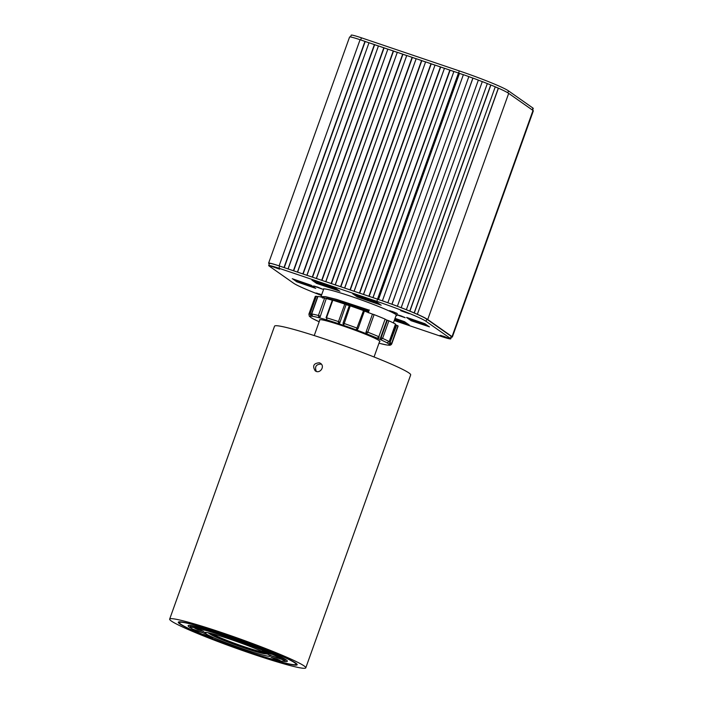 <?xml version="1.0" encoding="UTF-8"?>
<svg xmlns="http://www.w3.org/2000/svg" width="703" height="703" viewBox="0 0 703 703"><rect width="100%" height="100%" fill="white"/><g stroke="black" fill="none" stroke-linecap="round" stroke-linejoin="round"><path stroke-width="1.05" d="M190.882 627.419A50.431 3.515 19.7 0 1 190.241 626.478A50.431 3.515 19.7 0 1 238.915 640.169A50.431 3.515 19.7 0 1 285.207 660.477A50.431 3.515 19.7 0 1 284.117 660.802M283.063 661.198A52.637 3.673 -160.3 0 0 287.281 661.224A52.637 3.673 -160.3 0 0 238.967 640.02A52.637 3.673 -160.3 0 0 188.176 625.74A52.637 3.673 -160.3 0 0 191.444 628.394M250.417 652.463L250.444 652.472A61.873 4.315 19.7 0 1 248.8 651.927M223.809 642.973A61.873 4.315 19.7 0 1 179.467 622.621A61.873 4.315 19.7 0 1 239.178 639.414A61.873 4.315 19.7 0 1 295.981 664.335A61.873 4.315 19.7 0 1 250.778 652.595L250.743 652.577M283.01 661.207A52.707 3.673 -160.3 0 0 287.351 661.251A52.707 3.673 -160.3 0 0 238.967 640.02A52.707 3.673 -160.3 0 0 188.105 625.714A52.707 3.673 -160.3 0 0 191.48 628.429M232.702 647.032L233.343 646.584A63.121 4.403 -160.3 0 0 297.158 664.757A63.121 4.403 -160.3 0 0 239.213 639.335A63.121 4.403 -160.3 0 0 178.298 622.199A63.121 4.403 -160.3 0 0 232.992 646.452L232.359 646.909A72.295 5.044 19.7 0 1 169.66 619.115A72.295 5.044 19.7 0 1 239.424 638.728A72.295 5.044 19.7 0 1 305.787 667.85A72.295 5.044 19.7 0 1 232.702 647.032L232.878 646.54M169.66 619.115L274.548 326.166A72.295 5.044 19.7 0 1 344.312 345.788A72.295 5.044 19.7 0 1 410.675 374.91L305.787 667.85M319.399 362.774C313.608 363.24 312.22 365.929 315.216 370.833C319.733 374.356 325.392 366.43 320.489 363.337L319.399 362.774M316.271 371.377C314.505 366.571 316.183 364.154 321.306 364.119L321.359 364.136M316.315 296.253A44.017 3.067 -160.3 0 0 315.199 296.525L308.907 314.1A44.017 3.067 19.7 0 1 310.023 313.819L316.315 296.253L317.633 296.657L311.341 314.223L311.728 315.111L311.086 316.174L310.023 313.819L311.341 314.223M308.907 314.1L309.346 316.262L310.155 316.833A42.18 2.944 -160.3 0 0 312.536 318.512L318.819 321.605A42.18 2.944 -160.3 0 0 319.171 321.772M390.332 342.809L391.633 343.345A44.017 3.067 19.7 0 1 391.791 343.767L398.074 326.201A44.017 3.067 -160.3 0 0 397.924 325.779L391.633 343.345L389.304 344.479L396.624 325.243L396.105 325.067A42.18 2.944 -160.3 0 0 395.411 324.496M388.935 345.252L388.952 345.252C390.323 345.366 391.272 344.874 391.791 343.767M377.555 338.081L378.82 336.702L385.112 319.136A44.017 3.067 -160.3 0 0 374.093 314.619L367.801 332.194L366.535 333.811L365.938 332.343L372.458 314.136A42.18 2.944 -160.3 0 0 364.4 311.06M344.786 304.021A44.017 3.067 -160.3 0 0 332.809 300.207L326.517 317.782L326.965 319.988L326.517 317.782A44.017 3.067 19.7 0 1 338.495 321.587L344.786 304.021L346.122 304.557L339.769 322.888L346.122 304.557M339.769 322.888L338.354 323.608L338.495 321.587L339.83 322.123M380.718 343.644L386.791 344.98A42.18 2.944 19.7 0 0 388.381 345.138A42.18 2.944 -160.3 0 0 389.304 344.479A42.18 2.944 19.7 0 0 386.922 342.8L389.19 341.623L395.481 324.057A44.017 3.067 -160.3 0 0 388.891 320.805L382.599 338.371L380.648 339.707L380.349 338.328L386.878 320.102A42.18 2.944 -160.3 0 0 385.393 319.452M357.695 329.206L356.245 329.892L363.521 310.603A44.017 3.067 -160.3 0 0 350.217 305.858L343.591 325.384L343.02 323.187L343.591 325.384A42.18 2.944 19.7 0 0 338.354 323.608A42.18 2.944 -160.3 0 0 326.965 319.988A42.18 2.944 19.7 0 0 319.048 317.747L318.397 315.48L324.681 297.914A44.017 3.067 -160.3 0 0 317.967 296.42L311.675 313.986L312.615 316.315M379.532 341.667A32.092 2.241 -160.3 0 0 379.945 341.473A32.092 2.241 -160.3 0 0 379.207 340.63A32.092 2.241 -160.3 0 0 346.746 327.229A32.092 2.241 -160.3 0 0 319.514 319.839A32.092 2.241 -160.3 0 0 319.716 320.243M386.791 344.98A42.18 2.944 -160.3 0 1 380.411 343.565A42.18 2.944 19.7 0 1 378.987 343.187M356.764 329.953L356.245 329.892A42.18 2.944 19.7 0 1 366.535 333.811A42.18 2.944 -160.3 0 1 377.001 338.099A42.18 2.944 19.7 0 1 380.648 339.707A42.18 2.944 -160.3 0 1 386.922 342.8M309.346 316.253L310.155 316.842A42.18 2.944 -160.3 0 1 311.086 316.174A42.18 2.944 19.7 0 1 312.677 316.332A42.18 2.944 -160.3 0 1 319.048 317.747L320.137 316.851L326.297 298.476L320.137 316.851M324.681 297.914L326.297 298.476M332.308 300.234A42.18 2.944 -160.3 0 0 326.658 298.643M326.06 317.686L332.352 300.119L332.809 300.207M349.286 305.673A42.18 2.944 -160.3 0 0 346.289 304.663M343.046 323.178L349.312 305.612L350.217 305.858M363.521 310.603L364.418 311.007L358.091 328.538M372.616 314.153L374.093 314.619M385.112 319.136L378.82 336.702A44.017 3.067 19.7 0 0 367.801 332.194L366.325 331.719M380.349 338.328L381.07 337.818L387.362 320.243L386.878 320.102M387.362 320.243L388.891 320.805M396.624 325.243L397.924 325.779M372.458 314.136L365.938 332.343M386.993 342.827L389.19 341.623A44.017 3.067 19.7 0 0 382.599 338.371L381.07 337.818M396.105 325.067L389.585 343.275M312.536 318.512A42.18 2.944 -160.3 0 0 318.819 321.605L318.679 321.561M397.388 306.244L397.239 306.236A43.463 3.032 19.7 0 1 401.167 307.721L482.302 81.592A44.561 3.111 -160.3 0 1 487.328 83.56A43.463 3.032 19.7 0 1 490.72 84.958L490.887 84.993A44.561 3.111 -160.3 0 1 495.264 86.812A43.463 3.032 19.7 0 1 498.322 88.147L417.345 314.303L498.322 88.147A43.463 3.032 19.7 0 0 495.255 86.829A44.561 3.111 -160.3 0 0 490.887 84.993L409.911 311.139A44.561 3.111 -160.3 0 1 414.287 312.958L414.155 312.923A43.463 3.032 19.7 0 1 417.345 314.303L498.427 88.183A44.561 3.111 -160.3 0 1 508.691 93.376L533.006 110.468A14.306 1.002 19.7 0 1 533.34 110.846A14.306 1.002 19.7 0 0 533.006 110.468L508.691 93.376A44.561 3.111 -160.3 0 0 498.427 88.183L417.362 314.303A43.463 3.032 19.7 0 0 414.155 312.923L495.264 86.812L414.287 312.958A44.561 3.111 -160.3 0 0 409.911 311.139L409.752 311.104A43.463 3.032 19.7 0 0 406.185 309.671A43.463 3.032 19.7 0 1 409.752 311.104L490.72 84.958A43.463 3.032 19.7 0 0 487.32 83.587A44.561 3.111 -160.3 0 0 482.302 81.592L401.167 307.721A43.463 3.032 19.7 0 0 397.239 306.236L397.388 306.244A44.561 3.111 -160.3 0 0 391.993 304.241L472.882 78.112A43.463 3.032 -160.3 0 0 468.822 76.653A43.463 3.032 -160.3 0 1 472.882 78.112L391.914 304.258L472.97 78.095A44.561 3.111 -160.3 0 1 478.356 80.089A44.561 3.111 -160.3 0 0 472.97 78.095L391.993 304.241A44.561 3.111 -160.3 0 1 397.388 306.244L478.356 80.089L397.388 306.244M387.854 302.782L387.871 302.747A44.561 3.111 -160.3 0 0 382.406 300.814L463.374 74.667A44.561 3.111 -160.3 0 1 468.839 76.601A44.561 3.111 -160.3 0 0 463.374 74.667L382.406 300.814A44.561 3.111 -160.3 0 1 387.871 302.747L468.839 76.601L387.854 302.782M378.319 299.434L459.454 73.402A43.463 3.032 19.7 0 1 463.356 74.729A43.463 3.032 19.7 0 0 459.454 73.402L378.495 299.513L459.296 73.279A44.561 3.111 19.7 0 0 458.488 73.007A44.561 3.111 19.7 0 1 459.296 73.279L378.319 299.434A44.561 3.111 19.7 0 0 377.511 299.153A44.561 3.111 19.7 0 1 378.319 299.434M372.933 297.606L377.511 299.153L458.488 73.007L453.901 71.46L458.488 73.007L377.511 299.153L373.003 297.659L453.901 71.46L372.933 297.606M368.961 296.288L449.858 70.089L444.472 68.261L453.874 71.53L449.858 70.089L368.882 296.235L363.574 294.469L444.472 68.261L363.495 294.416L368.961 296.288M359.532 293.098L440.43 66.899L435.034 65.071L444.445 68.34L440.43 66.899L359.453 293.046L354.136 291.279L435.034 65.071L354.066 291.227L359.532 293.098M350.094 289.908L430.992 63.709L425.605 61.882L435.008 65.151L430.992 63.709L350.024 289.856L344.707 288.089L425.605 61.882L344.628 288.037L350.094 289.908M340.665 286.719L421.563 60.52L416.167 58.692L425.579 61.961L421.563 60.52L340.586 286.666L335.278 284.9L416.167 58.692L335.199 284.838L340.665 286.719M331.227 283.529L412.125 57.33L406.738 55.502L416.141 58.771L412.125 57.33L331.157 283.476L325.841 281.71L406.738 55.502L325.761 281.648L331.227 283.529M321.798 280.339L402.696 54.131L397.309 52.312L406.712 55.581L402.696 54.131L321.719 280.286L316.412 278.511L397.309 52.312L316.332 278.458L321.798 280.339M312.369 277.149L393.267 50.941L387.871 49.122L397.283 52.382L393.267 50.941L312.29 277.096L306.974 275.321L387.871 49.122L306.903 275.268L312.369 277.149M302.931 273.959L383.829 47.751L378.442 45.932L387.845 49.192L383.829 47.751L302.861 273.906L297.545 272.131L378.442 45.932L297.466 272.079L302.931 273.959M293.502 270.769L374.4 44.561L369.005 42.742L378.416 46.003L374.4 44.561L293.423 270.708L288.107 268.941L369.005 42.742L288.037 268.889L293.502 270.769M284.065 267.571L364.962 41.372L360.077 39.72L368.978 42.813L364.962 41.372L283.994 267.518L279.109 265.866L284.065 267.571M268.941 263.52A14.306 1.002 19.7 0 1 268.616 263.142A14.306 1.002 19.7 0 1 279.109 265.866L360.077 39.72A14.306 1.002 19.7 0 0 349.593 36.995A14.306 1.002 19.7 0 1 360.077 39.72L279.109 265.866A14.306 1.002 19.7 0 0 268.616 263.142L349.593 36.995L268.616 263.142A14.306 1.002 19.7 0 0 268.941 263.52L269.337 263.792L268.941 263.52M452.038 336.623A14.306 1.002 19.7 0 1 452.363 337.001A14.306 1.002 19.7 0 1 451.396 337.027A14.306 1.002 19.7 0 0 452.363 337.001L533.34 110.846L452.363 337.001A14.306 1.002 19.7 0 0 452.038 336.623L533.006 110.468L452.038 336.623L427.714 319.522A44.561 3.111 -160.3 0 0 417.45 314.329A44.561 3.111 -160.3 0 1 427.714 319.522L452.038 336.623M406.36 309.715L406.36 309.715A44.561 3.111 -160.3 0 0 401.334 307.747A44.561 3.111 -160.3 0 1 406.36 309.715L487.328 83.56L406.36 309.715M284.24 267.632L365.191 41.53L284.24 267.632M293.669 270.822L374.629 44.72L293.669 270.822M303.107 274.012L384.058 47.918L303.107 274.012M312.536 277.202L393.495 51.108L312.536 277.202M321.965 280.392L402.924 54.298L321.965 280.392M331.403 283.59L412.353 57.488L331.403 283.59M340.832 286.78L421.791 60.678L340.832 286.78M350.27 289.97L431.22 63.868L350.27 289.97M359.699 293.16L440.658 67.057L359.699 293.16M369.137 296.35L450.087 70.247L369.137 296.35M478.348 80.133A43.463 3.032 19.7 0 1 482.135 81.574A43.463 3.032 19.7 0 0 478.348 80.133M350.551 36.969L351.201 35.15A13.937 0.975 19.7 0 1 361.43 37.813L459.323 70.924A43.648 3.04 19.7 0 1 508.497 90.872L532.927 108.051A13.937 0.975 19.7 0 1 533.252 108.42L532.61 110.195M459.367 73.332A43.648 3.04 19.7 0 1 463.365 74.711M468.831 76.636A43.648 3.04 19.7 0 1 472.899 78.112M495.237 86.873A43.648 3.04 19.7 0 1 498.401 88.253M365.042 41.424L368.996 42.76M374.471 44.614L378.434 45.959M383.908 47.804L387.863 49.148M393.337 50.994L397.3 52.338M402.775 54.193L406.729 55.528M412.204 57.382L416.158 58.718M421.633 60.572L425.596 61.908M431.071 63.762L435.025 65.098M440.5 66.952L444.463 68.288M449.938 70.142L453.892 71.478M210.434 633.262A30.264 2.109 -160.3 0 0 237.35 644.537A30.264 2.109 -160.3 0 0 265.295 652.911M212.517 633.79A27.505 1.916 -160.3 0 0 237.412 644.361A27.505 1.916 -160.3 0 0 263.361 651.997M266.059 653.28A30.264 2.109 19.7 0 1 266.226 653.649A30.264 2.109 19.7 0 1 265.057 653.808A30.264 2.109 19.7 0 1 264.961 653.799A30.264 2.109 19.7 0 1 236.858 645.372A30.264 2.109 19.7 0 1 210.048 634.115A30.264 2.109 19.7 0 1 209.248 633.245A30.264 2.109 19.7 0 1 209.608 633.069M263.625 651.277L271.305 654.282L266.613 652.964L262.157 651.004L263.625 651.277M224.125 636.628L233.168 639.774L224.125 636.628M197.921 629.695L194.705 628.192L199.388 629.51L203.852 631.47L197.921 629.695M205.197 633.359A34.842 2.434 -160.3 0 1 204.608 632.595A34.842 2.434 -160.3 0 1 206.076 632.419A34.842 2.434 -160.3 0 1 238.176 642.032A34.842 2.434 -160.3 0 1 269.179 655.003L282.316 659.449A49.148 3.427 -160.3 0 0 238.704 641.162A49.148 3.427 -160.3 0 0 193.211 627.524A49.148 3.427 -160.3 0 0 191.181 628.043A49.148 3.427 -160.3 0 0 192.06 628.913L205.197 633.359L205.522 632.463A34.842 2.434 -160.3 0 0 205.979 632.788L205.663 633.684A34.842 2.434 -160.3 0 0 241.173 648.245A34.842 2.434 -160.3 0 0 270.224 656.084A34.842 2.434 -160.3 0 0 269.636 655.319L269.688 655.17M211.208 637.41L203.527 634.396L208.22 635.714L212.675 637.674L211.208 637.41M250.707 652.059L241.665 648.913L250.707 652.059M276.912 658.992L280.128 660.495L275.444 659.168L270.98 657.217L276.912 658.992M205.663 633.684L192.517 629.238A49.148 3.427 -160.3 0 0 240.892 649.212A49.148 3.427 -160.3 0 0 283.494 661.092A49.148 3.427 -160.3 0 0 282.773 659.765L269.636 655.319M283.318 658.948L283.924 659.194L282.773 659.765M283.924 659.194A50.062 3.489 19.7 0 1 284.864 660.354A50.062 3.489 19.7 0 1 284.662 660.548L283.494 661.092M205.469 632.612L205.979 632.788M282.316 659.449L283.485 658.834A50.062 3.489 19.7 0 1 283.942 659.159M191.181 628.043L190.618 626.874A50.062 3.489 19.7 0 1 190.592 626.601A50.062 3.489 19.7 0 1 192.692 626.347A50.062 3.489 19.7 0 1 239.046 640.24A50.062 3.489 19.7 0 1 283.467 658.869M342.159 302.931L342.431 302.246M340.753 301.745L340.507 302.431M368.31 312.536L369.172 310.137L336.605 299.399L325.401 296.631L321.016 296.587L323.784 288.863M322.334 297.931L327.027 298.186L337.835 300.893L368.354 310.972L368.108 311.657L334.391 300.691M368.056 311.403L368.31 312.782M369.312 309.997L368.126 311.201M342.677 302.325L342.423 303.011M296.543 281.727L315.752 288.362L296.543 281.727M410.886 320.63L429.48 326.833L410.956 320.427M295.471 280.972L314.68 287.606L295.471 280.972M409.814 319.874L428.408 326.078L409.884 319.672M294.408 280.225L313.608 286.859L294.408 280.225M408.751 319.118L427.345 325.331L408.821 318.925M293.336 279.469L312.545 286.103L293.336 279.469M407.678 318.371L426.273 324.575L407.749 318.169M292.272 278.722L311.473 285.356L292.272 278.722M406.606 317.615L425.201 323.828L406.686 317.422M311.983 280.286L335.63 288.204L312.053 280.093M352.678 293.828L376.931 302.176L352.678 293.828M313.055 281.042L336.702 288.959L313.125 280.84M353.741 294.583L378.003 302.931L353.741 294.583M314.127 281.798L337.774 289.706L314.197 281.595M354.813 295.33L379.075 303.678L354.813 295.33M315.19 282.544L338.837 290.462L315.26 282.342M355.885 296.086L380.138 304.434L355.885 296.086M316.262 283.3L339.909 291.209L316.332 283.098M356.948 296.842L381.211 305.181L356.948 296.842M394.541 319.751L409.155 324.83L394.471 319.944M394.787 319.057L407.011 323.327L394.717 319.25M395.042 318.354L404.875 321.825L394.972 318.556M394.26 320.533L440.526 336.183A13.937 0.975 -160.3 0 0 450.746 338.837A13.937 0.975 -160.3 0 0 450.43 338.468L426 321.297A43.648 3.04 -160.3 0 0 376.826 301.341L278.924 268.23A13.937 0.975 -160.3 0 0 268.704 265.567A13.937 0.975 -160.3 0 0 269.021 265.936L293.459 283.116A43.648 3.04 -160.3 0 0 321.429 295.453M321.473 295.33L315.955 293.028L321.675 294.75M439.964 335.393L448.488 338.363L439.964 335.393M271.121 266.209L279.645 269.179L271.121 266.209M400.719 310.708L409.243 313.679L400.719 310.708M323.45 289.803A39.175 2.733 19.7 0 1 323.002 289.109A39.175 2.733 19.7 0 1 360.797 299.742A39.175 2.733 19.7 0 1 396.756 315.515A39.175 2.733 19.7 0 1 395.965 315.761M396.703 314.768L405.227 317.738L396.703 314.768M322.176 289.047L313.547 285.98L322.176 289.047M389.62 311.077L393.135 311.772L397.336 313.626L389.62 311.077M394.919 318.705L405.947 322.572L394.849 318.907M394.664 319.399L408.083 324.074L394.594 319.601M450.746 338.837L451.511 336.702A13.937 0.975 -160.3 0 0 451.194 336.333L426.765 319.162A43.648 3.04 -160.3 0 0 377.59 299.206L279.689 266.094A13.937 0.975 -160.3 0 0 269.469 263.432L268.704 265.567M321.596 294.979L316.789 293.133M447.776 337.915L440.693 335.375M278.933 268.731L271.85 266.191M408.531 313.23L401.448 310.691M404.515 317.29L397.432 314.751M321.464 288.625L314.382 286.086M396.624 313.169L389.541 310.638M319.232 293.872L321.517 294.689M403.882 311.429L406.176 312.255M391.984 311.376L394.269 312.194M399.866 315.489L402.16 316.315M316.825 286.824L319.109 287.641M443.136 336.113L445.421 336.939M274.293 266.929L276.578 267.755M349.312 305.612L343.02 323.187L343.925 323.424A44.017 3.067 19.7 0 1 357.238 328.169L358.126 328.573L356.746 329.953M356.245 329.892A42.18 2.944 -160.3 0 0 343.591 325.384M317.888 296.42L311.675 313.986A44.017 3.067 19.7 0 1 318.397 315.48L320.006 316.051M358.082 328.582L364.418 311.007M389.172 341.684L395.552 324.109M312.65 316.324L311.657 314.039M427.714 319.522L508.691 93.376L427.714 319.522M532.927 108.051L532.25 109.94M508.497 90.872L507.812 92.796M361.43 37.813L360.674 39.922M459.323 70.924L458.567 73.033M450.43 338.468L451.194 336.333M426 321.297L426.765 319.162M376.826 301.341L377.59 299.206M278.924 268.23L279.689 266.094M295.981 664.335L296.271 663.518M179.467 622.621L179.766 621.803M379.154 336.886C379.251 337.537 378.557 337.95 377.089 338.125M319.927 319.645L314.232 335.568M379.752 341.069L374.049 356.983M265.057 653.808L267.527 654.036M210.048 634.115L207.991 632.718M326.851 298.151L326.649 298.634M396.307 314.821L393.399 322.949"/></g></svg>
